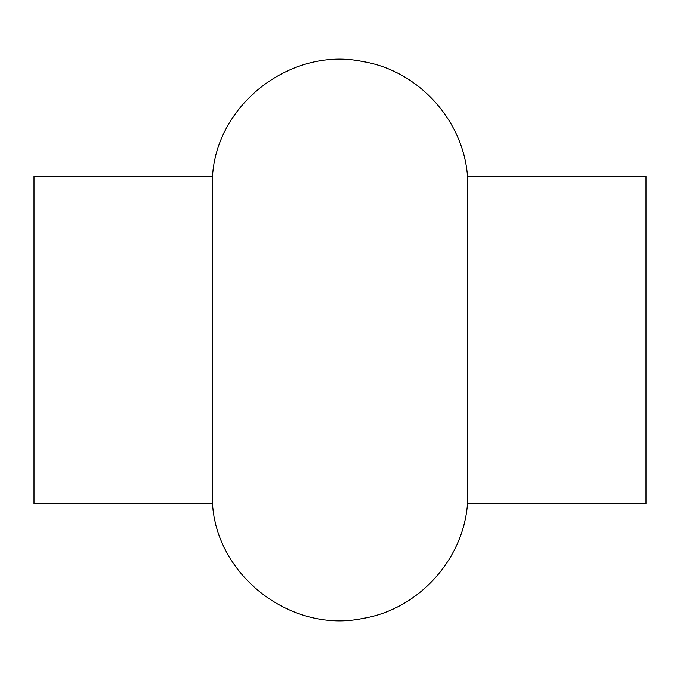 <?xml version="1.0" encoding="UTF-8"?>
<svg xmlns="http://www.w3.org/2000/svg" width="680" height="680" viewBox="0 0 680 680"><rect width="100%" height="100%" fill="white"/><g stroke="black" fill="none" stroke-linecap="round" stroke-linejoin="round"><path stroke-width="1.02" d="M212.5 176.375L34 176.375L34 503.625L212.5 503.625C216.682 576.24 291.499 633.454 362.67 618.477C418.208 609.416 463.531 559.767 467.5 503.625L467.5 176.375C463.531 120.232 418.208 70.584 362.67 61.523C291.499 46.546 216.682 103.759 212.5 176.375L212.5 503.625M467.5 176.375L646 176.375L646 503.625L467.5 503.625"/></g></svg>
